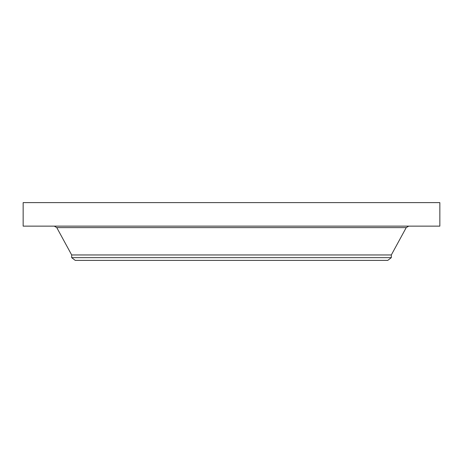 <?xml version="1.0" encoding="UTF-8"?>
<svg xmlns="http://www.w3.org/2000/svg" width="463" height="463" viewBox="0 0 463 463"><rect width="100%" height="100%" fill="white"/><g stroke="black" fill="none" stroke-linecap="round" stroke-linejoin="round"><path stroke-width="0.69" d="M23.15 202.615L439.85 202.615L439.85 226.135L23.15 226.135L23.15 202.615M71.672 257.648L391.328 257.648L387.762 260.385L75.237 260.385L71.672 257.648L71.672 254.951L391.328 254.951L406.219 227.622L408.725 226.135M71.672 254.951L56.781 227.622L406.219 227.622M56.781 227.622L54.275 226.135M391.328 257.648L391.328 254.951"/></g></svg>
